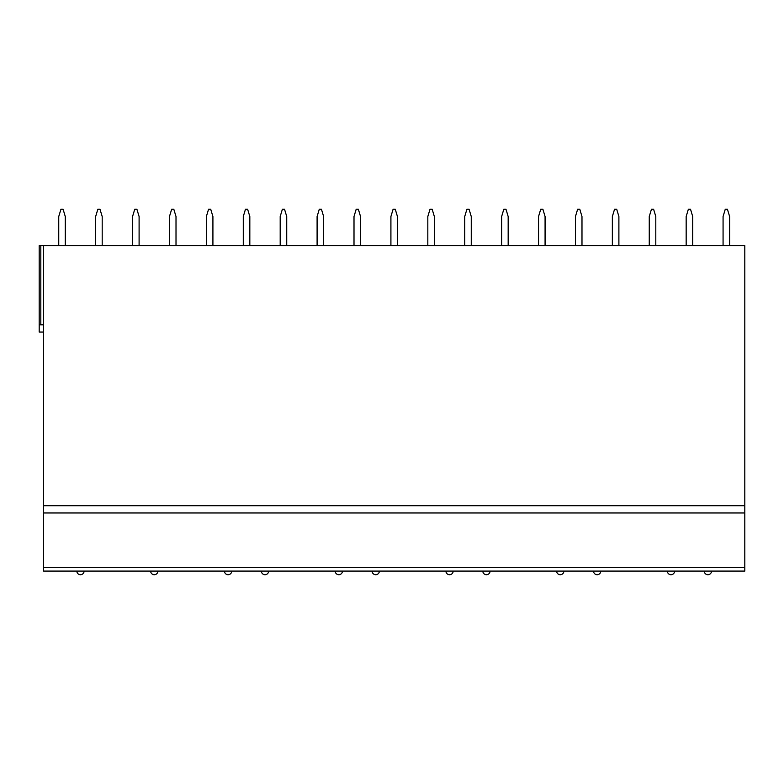 <?xml version="1.0" encoding="UTF-8"?>
<svg xmlns="http://www.w3.org/2000/svg" width="784" height="784" viewBox="0 0 784 784"><rect width="100%" height="100%" fill="white"/><g stroke="black" fill="none" stroke-linecap="round" stroke-linejoin="round"><path stroke-width="1.18" d="M744.8 567.459L744.8 571.085L43.561 571.085L43.561 245.608L744.8 245.608L744.8 567.459L43.561 567.459M43.561 332.063L39.2 332.063L39.2 245.608L43.561 245.608M65.278 245.608L65.278 216.541L63.102 209.279L60.927 209.279L58.741 216.541L58.741 245.608M102.194 245.608L102.194 216.541L100.009 209.279L97.833 209.279L95.648 216.541L95.648 245.608M139.101 245.608L139.101 216.541L136.916 209.279L134.74 209.279L132.555 216.541L132.555 245.608M176.008 245.608L176.008 216.541L173.823 209.279L171.647 209.279L169.462 216.541L169.462 245.608M212.915 245.608L212.915 216.541L210.729 209.279L208.554 209.279L206.368 216.541L206.368 245.608M249.822 245.608L249.822 216.541L247.636 209.279L245.461 209.279L243.285 216.541L243.285 245.608M286.728 245.608L286.728 216.541L284.543 209.279L282.367 209.279L280.192 216.541L280.192 245.608M323.635 245.608L323.635 216.541L321.45 209.279L319.274 209.279L317.099 216.541L317.099 245.608M360.542 245.608L360.542 216.541L358.366 209.279L356.181 209.279L354.005 216.541L354.005 245.608M397.449 245.608L397.449 216.541L395.273 209.279L393.088 209.279L390.912 216.541L390.912 245.608M434.356 245.608L434.356 216.541L432.18 209.279L429.995 209.279L427.819 216.541L427.819 245.608M471.262 245.608L471.262 216.541L469.087 209.279L466.901 209.279L464.726 216.541L464.726 245.608M508.169 245.608L508.169 216.541L505.994 209.279L503.808 209.279L501.633 216.541L501.633 245.608M545.076 245.608L545.076 216.541L542.9 209.279L540.715 209.279L538.539 216.541L538.539 245.608M581.983 245.608L581.983 216.541L579.807 209.279L577.632 209.279L575.446 216.541L575.446 245.608M618.89 245.608L618.89 216.541L616.714 209.279L614.538 209.279L612.353 216.541L612.353 245.608M655.796 245.608L655.796 216.541L653.621 209.279L651.445 209.279L649.26 216.541L649.26 245.608M692.713 245.608L692.713 216.541L690.528 209.279L688.352 209.279L686.167 216.541L686.167 245.608M729.62 245.608L729.62 216.541L727.434 209.279L725.259 209.279L723.073 216.541L723.073 245.608M39.2 324.801L43.561 324.801M744.8 512.961L43.561 512.961L744.8 512.961M744.8 571.085L43.561 571.085M40.817 245.608L40.817 324.801M744.8 505.7L43.561 505.7M76.832 571.085A3.636 3.636 0 0 0 80.468 574.721A3.636 3.636 0 0 0 84.104 571.085M150.646 571.085A3.636 3.636 0 0 0 154.281 574.721A3.636 3.636 0 0 0 157.917 571.085M224.459 571.085A3.636 3.636 0 0 0 228.095 574.721A3.636 3.636 0 0 0 231.731 571.085M261.376 571.085A3.636 3.636 0 0 0 265.002 574.721A3.636 3.636 0 0 0 268.638 571.085M335.189 571.085A3.636 3.636 0 0 0 338.815 574.721A3.636 3.636 0 0 0 342.451 571.085M372.096 571.085A3.636 3.636 0 0 0 375.722 574.721A3.636 3.636 0 0 0 379.358 571.085M445.91 571.085A3.636 3.636 0 0 0 449.536 574.721A3.636 3.636 0 0 0 453.172 571.085M482.817 571.085A3.636 3.636 0 0 0 486.452 574.721A3.636 3.636 0 0 0 490.078 571.085M556.63 571.085A3.636 3.636 0 0 0 560.266 574.721A3.636 3.636 0 0 0 563.892 571.085M593.537 571.085A3.636 3.636 0 0 0 597.173 574.721A3.636 3.636 0 0 0 600.799 571.085M667.351 571.085A3.636 3.636 0 0 0 670.986 574.721A3.636 3.636 0 0 0 674.622 571.085M704.257 571.085A3.636 3.636 0 0 0 707.893 574.721A3.636 3.636 0 0 0 711.529 571.085"/></g></svg>

